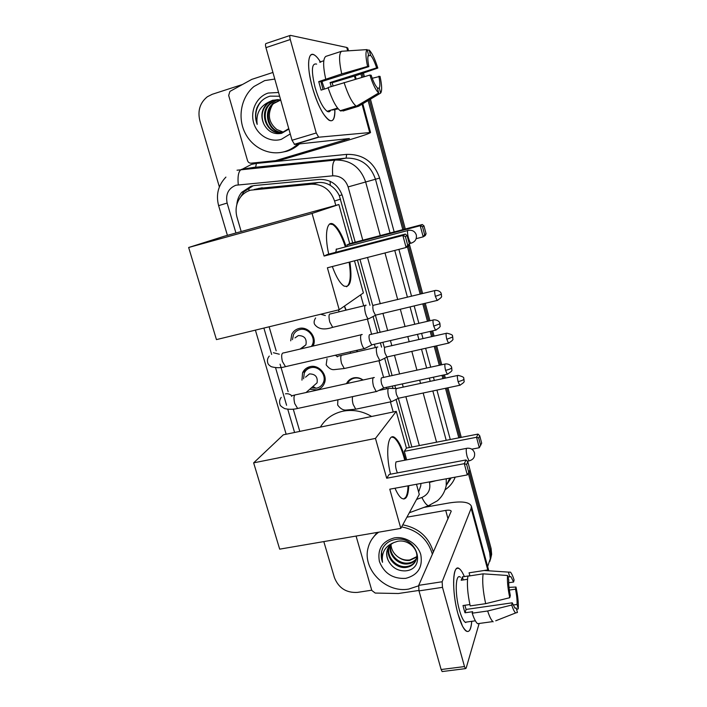 <?xml version="1.0" encoding="UTF-8"?>
<svg xmlns="http://www.w3.org/2000/svg" width="707" height="707" viewBox="0 0 707 707"><rect width="100%" height="100%" fill="white"/><g stroke="black" fill="none" stroke-linecap="round" stroke-linejoin="round"><path stroke-width="1.06" d="M346.474 383.654C347.932 380.613 350.327 378.687 353.65 377.874C357.017 377.202 360.163 377.918 363.098 380.004M357.221 350.212L357.256 351.706M344.53 306.043L346.121 310.117M301.96 380.136L302.569 372.819C304.054 369.584 306.529 367.534 309.993 366.659C318.813 364.22 328.048 374.904 324.372 383.291C322.922 386.782 320.359 388.983 316.701 389.884L309.763 389.257M290.71 340.836L291.788 334.278C293.325 331.274 295.72 329.347 298.973 328.499C308.058 325.856 317.425 337.212 313.228 345.758L313.104 346.032M352.696 242.855L339.307 195.645C337.195 191.217 334.172 187.788 330.231 185.349C326.581 183.104 322.604 182.159 318.309 182.512L258.709 188.416M335.79 205.392L334.579 201.018C330.523 189.635 322.772 184.023 311.336 184.182L250.578 190.174C246.725 191.323 243.491 193.471 240.884 196.626C236.271 202.67 234.98 209.564 237.022 217.296L241.193 231.543M409.371 447.522L396.106 399.623M393.012 388.443L392.35 386.057M389.619 376.186L384.705 358.431M381.568 347.137L380.393 342.868M377.644 332.962L373.146 316.727M369.982 305.283L357.45 260.052M393.216 411.995L390.405 401.885M386.756 388.77L386.367 387.348M383.627 377.503L378.961 360.729M375.311 347.579L374.383 344.247M371.635 334.367L367.384 319.06M363.707 305.848L360.65 294.837M269.12 326.793L276.163 350.822M280.069 364.14L288.129 391.634M293.264 409.141L299.786 431.394M468.317 473.222L489.704 552.759L490.393 550.576L490.967 556.515L489.898 561.296L490.967 556.515L490.393 550.576L469.165 471.578L490.393 550.576L491.073 548.411L491.648 554.323L490.578 559.087M362.187 73.448L363.142 77.01L362.187 73.448M369.284 99.864L404.068 229.333L369.284 99.864M408.54 245.965L421.407 293.838L408.54 245.965M424.023 303.568L428.716 321.049L424.023 303.568M431.429 331.132L432.834 336.391L431.429 331.132M435.441 346.068L440.541 365.042L435.441 346.068M443.236 375.081L444.12 378.386L443.236 375.081M446.718 388.037L460.036 437.606L446.718 388.037M346.775 383.053L346.916 383.556M363.425 73.024L364.397 76.648M370.441 99.174L405.305 229.006M409.362 244.118L422.636 293.538M425.252 303.276L429.944 320.766M432.649 330.849L434.063 336.108M436.67 345.794L441.76 364.768M444.456 374.816L445.348 378.121M447.938 387.781L461.256 437.368M467.636 461.132L467.804 461.777M469.952 469.775L491.073 548.411M355.214 242.192L342.444 196.016C338.45 184.783 330.796 179.251 319.493 179.419L254.591 185.526L251.082 186.188L241.714 192.339C238.851 195.821 237.216 199.913 236.836 204.597M240.68 196.873L243.765 191.889L253.088 185.782M219.364 186.922L199.842 120.614C197.492 110.734 199.975 102.798 207.292 96.797L212.224 94.296L242.404 84.522M371.741 590.195L357.424 592.395C346.271 592.996 338.591 588.047 334.393 577.531L323.815 541.589M489.704 552.759L490.287 558.724L487.662 566.563M360.932 73.882L361.869 77.372M368.108 100.571L402.822 229.66M407.409 246.708L420.161 294.139M422.777 303.869L427.479 321.34M430.183 331.415L431.597 336.673M434.204 346.35L439.303 365.307M441.999 375.346L442.891 378.652M445.481 388.293L458.808 437.845M411.863 447.036L398.43 398.474M395.681 388.541L394.851 385.518M392.12 375.647L387.029 357.238M384.255 347.199L382.894 342.294M380.154 332.378L375.479 315.481M372.669 305.318L359.969 259.398M418.597 491.895L420.692 486.098L420.974 483.447M419.251 490.64L418.544 491.674M297.753 144.087C293.953 147.613 289.631 150.105 284.806 151.563C269.473 156.176 252.081 147.763 244.781 132.359C237.384 117.017 241.264 96.983 253.946 86.519L264.701 80.589L274.793 79.06M299.494 143.901C295.712 147.41 291.408 149.884 286.6 151.333L280.679 152.5M290.25 133.932L281.333 139.323C269.986 142.832 257.092 135.117 253.654 122.824C250.048 110.584 256.791 96.603 268.227 93.041L278.576 92.484M277.851 99.599L273.468 100.253L267.759 103.469C261.846 109.505 260.591 116.469 264.003 124.352C268.033 131.714 273.892 134.701 281.58 133.323L288.889 129.107M279.627 96.232L270.109 96.134C264.056 97.893 259.663 101.773 256.933 107.773C254.988 113.332 255.077 118.864 257.189 124.388C255.81 113.871 259.761 106.386 269.031 101.932L267.087 103.461L267.759 103.469M278.947 99.696L275.686 100.306L270.003 103.496C257.109 113.951 268.722 137.317 283.18 131.997L288.756 128.639M280.697 100.005L272.725 100.235L269.031 101.932M279.309 99.74L276.41 100.323L270.746 103.505C259.425 112.731 266.901 133.72 280.502 132.545M280.706 100.032L273.68 103.54C263.013 112.254 269.067 132.032 281.925 132.324M280.387 99.934L272.955 103.531C262.129 112.369 268.51 132.456 281.572 132.395M283.065 132.032L276.861 129.54L282.968 132.059M276.861 129.54C268.704 122.788 267.202 114.561 272.372 104.848M264.003 124.352C260.379 116.514 261.413 109.55 267.087 103.461M261.183 101.384C255.704 108.198 254.379 115.868 257.189 124.388M320.66 62.296C318.433 58.654 316.374 56.242 314.474 55.058C307.837 50.444 306.502 66.723 312.308 87.164C317.505 104.556 323.037 115.55 328.923 120.155C333.032 122.293 335.021 118.864 334.897 109.868C334.685 123.151 330.717 124.273 322.984 113.226C318.866 106.412 315.304 97.725 312.308 87.164C308.208 71.319 307.51 60.82 310.214 55.667C312.556 52.857 315.958 54.916 320.395 61.863M294.598 144.431L292.035 140.269L316.241 132.978L318.707 137.211L294.598 144.431L349.426 138.519L275.544 160.666L251.1 163.176C249.35 163.211 248.148 162.336 247.503 160.56L228.688 95.472L229.89 91.433L251.772 79.378L272.929 72.45M275.544 160.666L282.323 159.658L349.885 139.677C362.956 135.771 369.841 133.376 370.548 132.501L318.707 137.211M282.323 159.658L275.27 160.736M348.507 50.816L347.764 48.049L346.739 47.449L290.427 35.359C289.658 35.447 289.605 36.835 290.277 39.53L265.938 47.643C265.275 44.965 265.355 43.578 266.177 43.472L290.064 35.474M316.241 132.978L290.277 39.53M292.035 140.269L265.938 47.643M328.516 111.812L328.693 110.813M323.037 89.497L320.969 81.791L368.851 66.626C367.605 60.342 367.499 56.419 368.524 54.854L367.119 49.596C365.448 51.399 365.599 57.011 367.569 66.423L341.72 73.908L318.733 81.605L321.075 90.116L328.145 87.889M368.011 56.083L370.556 55.27C372.545 57.435 374.569 61.642 376.628 67.872L330.054 82.569L331.283 86.537M321.95 81.482L324.504 89.038M330.629 110.221C329.86 111.883 328.693 112.245 327.12 111.299C322.825 107.924 318.804 99.943 315.057 87.35C311.071 70.55 311.601 62.808 316.639 64.107M337.769 108.304L332.078 110.045L338.22 108.851M333.103 85.962L332.131 82.746L355.948 75.605L377.821 68.058L376.628 67.872M342.842 110.407L343.001 111.008L358.582 106.253L380.649 93.077L379.27 87.924L377.494 88.472M340.792 111.026L340.235 110.716C336.187 107.561 332.113 99.837 328.039 87.553L369.876 75.057L371.148 75.225C373.296 81.614 375.346 85.794 377.308 87.765L378.696 92.962L356.478 106.236L340.792 111.026M356.478 106.236L355.948 105.909C352.051 102.683 348.091 94.888 344.062 82.525M370.556 55.27L369.169 50.056L367.269 50.179M369.169 50.056L369.284 50.162C372.094 53.06 374.94 59.026 377.821 68.058M372.218 78.283L380.03 76.356C381.948 85.37 382.151 90.947 380.649 93.077M378.696 92.962C375.921 90.558 372.978 84.593 369.876 75.057M378.855 76.206C380.066 82.295 380.207 86.192 379.27 87.924M319.582 62.119L323.797 60.758M325.688 78.998C322.913 66.025 322.966 58.487 325.847 56.374L341.587 51.266L367.119 49.596M341.72 73.908C338.918 60.882 338.874 53.334 341.587 51.266M368.851 66.626L367.569 66.423M320.969 81.791L318.733 81.605M332.131 82.746L330.054 82.569M334.358 110.036L334.119 109.152M418.571 585.838L408.726 589.072C385.872 593.385 362.002 569.117 368.117 547.845C369.761 541.394 373.287 536.171 378.696 532.185M371.847 539.3L377.07 532.468M394.241 537.912C405.314 535.95 417.864 543.895 420.824 554.827C422.892 567.306 417.846 575.153 405.694 578.37C392.915 579.024 384.148 573.421 379.412 561.544C377.211 549.206 382.151 541.332 394.241 537.912M388.514 560.969C392.27 567.774 397.891 571.079 405.394 570.876C427.293 569.215 416.98 535.137 395.611 539.441C389.76 540.404 385.456 543.338 382.69 548.243L381.541 551.601L382.522 562.312C381.294 552.688 385.103 546.096 393.949 542.534C390.22 544.337 387.887 547.209 386.932 551.16L387.153 550.762C386.393 554.138 386.853 557.54 388.514 560.969C386.782 557.761 386.252 554.491 386.932 551.16M389.389 546.034L389.018 547.342C386.349 557.249 396.821 568.101 406.693 566.537C410.847 565.953 413.922 563.921 415.919 560.439M389.097 546.414L388.558 548.19C385.881 558.115 396.371 568.985 406.269 567.421C412.031 566.413 415.495 563.223 416.662 557.858C418.517 548.667 407.577 538.99 397.511 541.332L393.949 542.534M390.724 544.637C388.629 554.412 398.872 564.495 408.407 563.019C411.73 562.586 414.435 561.102 416.52 558.574M390.37 544.973C387.843 554.809 398.227 565.432 407.983 563.894C411.509 563.426 414.32 561.818 416.396 559.051M416.794 556.621L409.901 559.935C405.659 560.536 401.709 559.537 398.041 556.948C401.709 559.714 405.588 560.872 409.671 560.412L416.759 557.089M398.041 556.948C393.675 553.731 391.316 549.56 390.962 544.434M388.311 547.607L387.153 550.762M401.647 526.892C417.625 530.082 427.876 539.229 432.401 554.332M402.769 524.824C418.677 527.979 428.875 537.081 433.382 552.114M382.955 547.775L381.727 551.274C380.887 554.827 381.153 558.503 382.522 562.312M349.885 261.997C352.395 280.175 350.389 288.173 343.876 285.982C339.952 283.304 336.099 276.817 332.317 266.521M327.394 267.794L406.11 247.521L402.866 235.475L324.089 256.067L312.07 213.434L188.654 247.494L216.448 339.607L339.21 309.737L327.394 267.794M407.692 245.143L409.371 244.101L408.522 246.018L406.11 247.521L407.692 245.143L405.376 236.545L402.866 235.475L405.314 234.088L327.314 254.502L324.089 256.067M328.737 254.131C324.204 234.742 326.89 219.771 333.518 224.322C338.026 227.513 342.232 234.98 346.147 246.725M339.21 309.737L363.398 292.928L354.49 260.812M312.07 213.434L338.874 204.535L349.726 243.641L346.96 244.976L347.358 246.407M338.874 204.535L224.552 236.138L188.654 247.494M405.376 236.545L407.082 235.572L405.314 234.088M409.371 244.101L407.082 235.572M349.726 243.641L422.318 224.526L423.979 225.878L426.074 233.778L425.252 235.564L423.193 236.854L416.176 238.674M346.96 244.976L420.223 225.71L422.318 224.526M426.074 233.778L424.633 234.662L423.193 236.854L420.223 225.71L422.521 226.708L424.633 234.662M423.979 225.878L422.521 226.708M349.134 262.191C351.158 275.341 350.433 283.445 346.969 286.503L346.501 286.742M336.479 248.979L335.763 252.293M329.489 224.004L332.758 224.534C337.266 227.716 341.481 235.184 345.396 246.92M320.395 427.116C325.476 418.791 332.944 413.498 342.789 411.235C352.749 409.291 362.373 411.032 371.652 416.476M390.529 474.194C385.227 452.683 387.931 432.198 394.762 437.58C398.483 440.434 401.876 447.142 404.917 457.729L405.535 460.071M408.761 485.7C408.319 496.332 405.942 500.529 401.638 498.276C399.446 496.738 397.237 493.389 395.01 488.228M389.778 489.191L467.309 474.918L464.287 463.677L386.694 478.232L375.47 438.411L253.645 462.855L279.68 549.153L400.825 528.394L389.778 489.191M467.309 474.918L468.785 472.435L466.629 464.411L464.287 463.677L466.01 459.957L389.177 474.45L386.694 478.232M400.825 528.394L419.295 494.414L416.485 484.277M375.47 438.411L396.256 411.359L406.445 448.097L404.316 451.349L406.675 459.859M396.256 411.359L283.33 434.814L253.645 462.855M466.629 464.411L467.822 461.795L466.01 459.957M468.785 472.435L469.961 469.757L467.822 461.795M406.445 448.097L478.012 434.089L479.717 435.742L481.688 443.156L479.311 447.725L471.763 449.175M404.316 451.349L476.536 437.28L478.012 434.089M479.717 435.742L478.692 437.995L480.672 445.454M479.311 447.725L476.536 437.28L478.692 437.995M396.989 461.715L396.026 461.918C395.125 464.835 395.593 468.494 397.414 472.895M408.019 485.833C407.877 490.976 407.161 494.732 405.853 497.083L403.803 499.036M391.855 437.023L394.011 437.73C398.085 440.921 401.682 448.415 404.802 460.213M311.46 346.412L312.344 344.813C316.073 337.292 307.819 327.279 299.812 329.603C296.94 330.355 294.828 332.06 293.476 334.711L292.468 339.625M301.986 348.074L305.928 344.813C306.979 338.75 304.461 335.675 298.372 335.56L294.978 337.902M362.24 334.535L361.295 334.526C360.305 335.887 360.358 338.768 361.445 343.151C362.293 346.015 363.221 347.826 364.255 348.595L365.546 348.109M433.161 320.015L369.505 334.694C368.815 335.684 368.868 337.76 369.655 340.933L371.652 344.875L372.483 344.689M311.345 387.86L316.709 388.143C319.926 387.348 322.171 385.421 323.452 382.363C326.714 374.975 318.583 365.554 310.815 367.702C307.748 368.471 305.565 370.282 304.266 373.146L303.586 378.784M313.21 386.225L317.081 382.814C317.903 376.972 315.357 373.994 309.463 373.906L305.495 377.202M374.33 377.538L373.331 377.6C372.403 379.12 372.474 382.054 373.552 386.411L376.186 391.554L377.441 391.095M445.03 364.052L381.515 377.856C380.861 378.952 380.932 381.082 381.709 384.219L383.592 387.949L384.396 387.772M366.12 305.23L365.342 305.221C364.405 306.414 364.467 309.145 365.51 313.387C366.359 316.276 367.287 318.097 368.294 318.848L369.452 318.397M434.805 290.595L373.287 305.318C372.633 306.193 372.686 308.155 373.437 311.23L375.426 315.181L376.177 315.004M345.856 310.179L344.344 306.175M339.174 311.796L338.379 309.94M377.821 347.004L376.955 347.022C376.062 348.383 376.142 351.167 377.185 355.374L379.8 360.535L380.94 360.119M446.25 333.324L384.864 347.217C384.246 348.189 384.316 350.204 385.068 353.244L386.932 356.991L387.666 356.823M356.885 351.794L356.902 350.283M350.389 353.279L350.372 351.777M362.859 380.057C360.155 378.21 357.274 377.591 354.207 378.201C351.185 378.934 348.975 380.675 347.588 383.406M389.327 388.223L388.417 388.311C387.577 389.813 387.675 392.65 388.709 396.83L391.165 401.717L392.279 401.32M457.544 375.497L396.3 388.576C395.717 389.663 395.796 391.713 396.547 394.736L398.306 398.28L399.013 398.129M458.021 614.029C452.772 595.674 452.153 571.212 456.581 568.622C458.852 567.173 461.441 569.815 464.34 576.576C462.687 572.643 461.061 570.063 459.47 568.826C452.683 562.48 451.428 591.149 458.021 614.029L462.493 626.181C467.486 634.586 470.57 632.968 471.746 621.32C471.065 629.734 469.13 632.924 465.931 630.9C463.209 628.611 460.566 622.991 458.021 614.029M418.871 590.451L398.341 593.509L375.231 593.067L371.82 590.478L356.081 536.065M423.908 507.405L449.113 502.96C461.945 500.963 469.368 502.023 471.366 506.168L471.145 508.333L442.14 581.755L442.485 587.34L418.986 590.893L418.721 585.343L451.234 511.205C450.757 510.189 448.918 509.924 445.719 510.41L406.932 517.171M442.662 671.491L442.14 671.562L441.133 669.529L464.499 666.577L442.485 587.34M464.499 666.577L465.462 668.628L466.134 668.168L479.143 623.486M441.133 669.529L418.986 590.893M465.745 622.602L465.878 622.142M509.765 597.707L510.304 595.497C509.049 589.284 508.527 584.115 508.757 579.97L507.555 575.489C507.105 581.216 507.838 588.622 509.765 597.707L485.665 603.672L470.199 605.908C467.539 593.58 466.788 583.673 467.928 576.17L483.12 573.837L507.555 575.489M507.909 576.815L510.896 576.647L513.591 582.02L508.704 582.754M464.835 605.272L466.107 609.434L512.257 602.815L514.89 608.038L516.251 608.038L517.436 612.474L515.65 612.951C514.431 611.944 513.123 609.31 511.727 605.051L512.257 602.815M480.451 623.3L477.579 623.698C475.811 622.204 474.017 618.705 472.205 613.199L472.665 611.705L465.012 612.792L463.969 609.328L463.014 605.537L469.899 604.538M467.76 621.877L465.135 622.24C463.156 620.578 461.238 616.486 459.391 609.982C454.645 593.518 455.502 572.661 460.451 577.248M509.623 576.558L508.439 572.104L484.171 570.496L469.086 572.82L469.872 575.728L462.387 576.877L461.185 580.244L467.53 579.272M484.171 570.496L486.884 570.045M515.65 612.951L495.722 620.79M493.177 621.798L492.894 621.577C491.188 620.066 489.447 616.539 487.653 610.998L511.727 605.051M472.205 613.199L487.653 610.998M508.439 572.104L510.454 572.157C511.629 573.439 512.84 576.037 514.095 579.952L513.591 582.02M509.34 590.062L515.491 589.152L515.986 587.049L509.005 587.349M515.986 587.049C517.842 595.727 518.593 602.991 518.24 608.851L517.064 604.441L513.088 605.015M516.631 609.469L518.24 608.851M515.491 589.152C516.711 595.153 517.232 600.252 517.064 604.441M485.665 603.672C482.978 591.291 482.13 581.348 483.12 573.837M465.091 605.236L465.162 606.5M515.094 608.206L516.251 608.038M465.012 612.792L466.107 609.434M463.226 579.934L462.387 576.877M262.253 187.744L254.149 189.503M342.091 194.867L339.307 195.645M330.231 185.349L330.178 181.301M248.899 190.749L248.988 187.523M318.309 182.512L311.336 184.182M340.58 199.127L334.579 201.018M362.788 240.203L348.118 186.922C345.458 179.401 340.332 175.698 332.75 175.822L235.935 185.216C228.334 188.371 225.392 194.319 227.133 203.05L235.935 232.992M225.913 177.104C218.216 185.19 215.785 194.708 218.622 205.649L227.133 203.05M242.254 169.212L251.436 164.404L256.429 163.423L346.66 154.382C362.974 154.038 373.959 161.93 379.624 178.076L394.179 231.94M398.889 249.377L411.554 296.224M414.178 305.928L418.88 323.346M421.602 333.395L423.016 338.626M425.623 348.277L430.731 367.189M433.435 377.193L434.328 380.49M436.926 390.105L450.279 439.515M455.202 477.145C453.196 482.368 449.873 486.549 445.242 489.704M237.031 170.21L335.198 160.056L346.112 158.129L252.92 167.524M332.75 175.822C332.043 166.64 332.856 161.382 335.198 160.056C350.248 159.747 360.402 167.064 365.652 181.991L375.47 179.242C370.424 164.864 360.641 157.829 346.112 158.129L346.66 154.382M238.259 184.774C237.49 175.831 238.613 170.679 241.626 169.309L255.66 167.091L256.429 163.423M446.258 478.798L446.205 485.559L449.802 478.144M446.258 485.205L451.128 477.897M348.118 186.922L365.652 181.991L380.26 235.599M384.997 252.956L397.696 299.574M400.33 309.233L405.058 326.572M407.78 336.567L409.203 341.781M411.819 351.388L416.944 370.203M419.666 380.163L420.559 383.441M423.166 393.021L436.564 442.202M446.205 440.311L432.834 390.971M430.236 381.365L429.343 378.077M426.639 368.082L421.522 349.205M418.906 339.563L417.492 334.331M414.77 324.301L410.06 306.909M407.435 297.223L394.762 250.446M390.043 233.027L375.47 179.242L379.624 178.076M263.888 328.066L271.647 354.446M275.553 367.728L286.591 405.279M287.767 409.256L294.589 432.481M416.564 499.442L421.893 497.472C428.336 494.52 430.855 489.491 429.467 482.395L429.335 481.909M419.331 445.569L405.871 396.68M403.246 387.162L402.354 383.901M399.623 373.994L394.479 355.294M391.846 345.741L390.423 340.562M387.683 330.62L382.938 313.387M380.295 303.789L367.534 257.454M430.316 505.063L428.362 505.779C426.348 504.939 424.191 502.173 421.893 497.472M429.467 482.395L436.095 480.663M369.681 132.439L362.055 104.176M355.329 79.264L354.463 76.073M347.658 50.869L346.739 47.449M344.309 140.304L343.973 139.076M411.766 242.987L410.908 243.217C410.033 242.377 409.185 240.504 408.363 237.587C407.373 233.522 407.25 231.056 407.983 230.199M466.487 448.379L467.239 448.22C470.906 447.991 473.337 449.564 474.53 452.931C475.095 457.129 473.257 459.78 469.015 460.867L467.159 456.642C466.213 452.754 465.993 450.005 466.487 448.379L396.035 461.901M469.766 460.725L467.239 461.203M433.7 326.113L439.878 323.815L439.666 322.781C439.966 323.081 438.561 319.67 433.824 319.856C432.755 319.608 432.711 321.694 433.7 326.113L435.521 330.187L436.184 330.036M361.065 334.809L283.816 352.881C281.572 352.749 281.094 355.594 282.385 361.436L285.487 366.659L286.936 366.332M279.3 354.216L273.388 352.74M445.569 370.362C448.777 369.593 450.81 368.789 451.667 367.932L451.446 366.88C451.746 367.18 450.377 363.787 445.675 363.911C444.597 363.707 444.562 365.855 445.569 370.362L447.275 374.206L447.92 374.065M373.181 377.785L296.136 394.709C293.882 394.621 293.396 397.555 294.695 403.52L297.612 408.46L299.026 408.151M291.867 395.832C289.976 394.073 287.837 393.41 285.46 393.843M435.344 296.348L441.309 294.236L441.088 293.246C441.389 293.546 440.01 290.224 435.406 290.444C434.425 290.224 434.407 292.194 435.344 296.348L437.147 300.44L437.748 300.289M365.095 305.512L330.682 313.864C328.817 313.696 328.508 316.4 329.762 321.977L332.679 327.332L333.863 327.049M325.344 315.552L320.669 314.253M446.789 339.272L452.674 337.027L452.462 336.028C453.028 335.145 451.154 334.199 446.833 333.191C445.852 332.997 445.834 335.03 446.789 339.272L448.485 343.134L449.078 343.001M376.778 347.243L342.444 355.1C340.571 354.967 340.261 357.751 341.525 363.442L344.274 368.515L345.431 368.259M337.354 356.505L335.277 355.241M458.092 381.639C461.185 380.905 463.12 380.119 463.898 379.27L463.695 378.289C464.252 377.397 462.396 376.424 458.118 375.382C457.137 375.223 457.129 377.308 458.092 381.639L459.683 385.288L460.257 385.165M352.66 396.609C352.121 398.501 352.28 401.09 353.147 404.395L355.736 409.194L356.858 408.964M487.892 570.363L471.145 508.333M448.035 518.885L445.719 510.41M418.721 585.343L442.14 581.755M302.569 372.819L310.232 366.606M491.648 554.323L490.287 558.724M243.765 191.889L241.714 192.339M451.181 477.888L446.417 485.117M409.335 512.752L428.362 505.779L437.368 500.795C442.043 496.756 444.995 491.674 446.205 485.559M218.622 205.649L227.398 235.351M255.395 330.134L286.149 434.231M270.003 103.496L270.746 103.505M272.955 103.531L273.68 103.54M370.548 132.501L362.788 103.743M356.125 79.034L355.259 75.826M294.227 144.334L318.353 137.105M337.593 108.083L327.12 111.299M355.948 105.909L340.235 110.716M362.709 102.515L356.399 106.191M388.558 548.19L389.018 547.342M409.247 243.641L410.908 243.217C415.106 241.9 416.909 239.16 416.317 234.971C415.027 231.436 412.446 229.89 408.558 230.332M336.108 249.359L407.709 230.562M332.758 224.534L333.518 224.322M394.011 437.73L394.762 437.58M269.287 356.072C267.458 358.255 266.972 360.597 267.829 363.106C268.024 364.158 269.155 365.351 271.214 366.677C276.119 368.055 280.882 368.047 285.487 366.659L364.255 348.595M439.966 323.62L440.046 325.794C440.744 326.501 439.233 327.96 435.521 330.187L371.652 344.875M312.344 344.813L313.908 343.646M305.928 344.813L300.104 349.064M371.767 344.945L364.414 348.684M312.909 386.49L316.056 388.267M281.236 397.387C279.565 399.632 279.159 401.974 280.016 404.413C279.839 405.341 281.395 406.737 284.674 408.611C289.066 409.583 293.378 409.53 297.612 408.46L376.186 391.554M451.738 367.693L451.817 369.858C452.515 370.556 451.004 372.006 447.275 374.206L383.592 387.949M323.452 382.363L324.99 380.985M317.081 382.814L306.034 392.535M294.695 395.063C292.345 395.513 291.284 395.947 291.54 396.344M383.698 388.01L376.345 391.643M368.294 318.848L332.679 327.332C324.027 330.213 317.982 329.17 314.527 324.195C313.722 322.463 314.085 320.386 315.614 317.956M441.389 294.077L441.477 296.1C442.175 296.763 440.726 298.213 437.147 300.44L375.426 315.181M375.532 315.242L368.444 318.928M337.239 356.867C336.779 356.531 338.132 356.036 341.278 355.382M379.8 360.535L344.274 368.515L334.411 369.602C331.627 370.017 328.879 368.435 326.166 364.856L327.032 358.705M452.745 336.832L452.834 338.839C453.514 339.546 452.065 340.977 448.485 343.134L386.932 356.991M387.038 357.044L379.942 360.623M391.165 401.717L355.736 409.194L346.165 410.051C343.151 410.352 340.314 408.673 337.654 405.023L337.875 399.791M397.051 388.585L389.469 388.32M463.96 379.032L464.039 381.073C464.729 381.745 463.279 383.15 459.683 385.288L398.306 398.28M379.438 390.352L388.32 388.435M398.395 398.333L391.307 401.797M488.705 570.425L471.366 506.168M442.14 671.562L465.462 668.628M510.896 576.647L507.979 577.089M475.36 620.817L465.135 622.24M492.894 621.577L477.579 623.698"/></g></svg>
